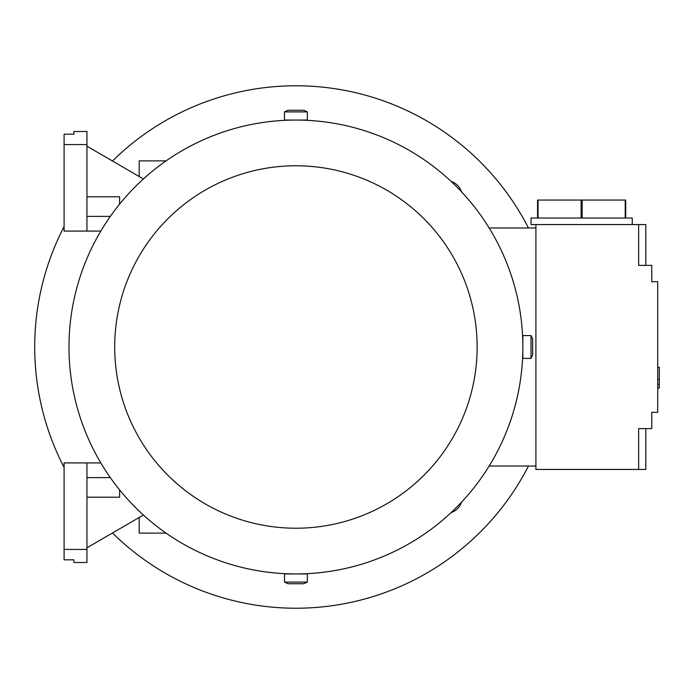 <?xml version="1.0" encoding="UTF-8"?>
<svg xmlns="http://www.w3.org/2000/svg" width="694" height="694" viewBox="0 0 694 694"><rect width="100%" height="100%" fill="white"/><g stroke="black" fill="none" stroke-linecap="round" stroke-linejoin="round"><path stroke-width="1.04" d="M64.091 549.448L64.091 559.815L73.885 559.815L73.885 562.504L86.941 562.504L86.941 549.448L64.091 549.448L64.091 462.915L100.821 462.915M86.941 549.448L86.941 462.915M86.941 497.199L119.594 497.199L119.594 489.86M110.337 477.611L86.941 477.611M166.074 533.122L139.19 533.122L139.19 517.481M143.398 515.035L86.941 547.818M535.915 466.021L489.14 466.021M638.645 469.448L638.645 428.632L645.793 428.632L645.793 469.448L535.915 469.448L535.915 224.552L645.793 224.552L645.793 265.368L638.645 265.368L638.645 224.552M645.793 265.368L651.753 265.368L651.753 281.695L657.712 281.695L657.712 412.305L651.753 412.305L651.753 428.632L645.793 428.632M657.712 367.204L659.3 367.204L659.3 379.445L657.712 379.445M657.712 388.024L659.3 388.024L659.3 379.445M659.3 384.346L657.712 384.346M538.058 200.063L581.13 200.063L581.13 218.02L538.058 218.02L538.058 200.063L537.546 200.063L537.546 218.02L531.023 218.02L531.023 224.552L535.915 224.552M625.207 200.063L625.207 218.02L582.136 218.02L582.136 200.063L625.71 200.063L625.71 218.02L632.243 218.02L632.243 224.552M581.13 200.063L582.136 200.063M535.915 227.979L489.14 227.979M143.398 178.965L86.941 146.182M86.941 231.085L86.941 131.496L73.885 131.496L73.885 134.185L64.091 134.185L64.091 231.085L100.821 231.085M86.941 216.389L110.337 216.389M119.594 204.14L119.594 196.801L86.941 196.801M64.091 144.552L86.941 144.552M166.074 160.878L139.19 160.878L139.19 176.519M522.86 347A226.938 226.938 0 0 0 295.922 120.062A226.938 226.938 0 0 0 68.984 347A226.938 226.938 0 0 0 295.922 573.938A226.938 226.938 0 0 0 522.86 347L522.86 358.425L531.023 358.425L531.023 335.575L522.86 335.575L522.86 347M522.79 341.604L522.86 340.468M302.454 120.062L301.873 120.14M295.922 120.062L307.347 120.062L307.347 111.899L284.488 111.899L284.488 120.062L295.922 120.062M289.971 120.14L289.389 120.062M477.142 347A181.221 181.221 0 0 0 295.922 165.779A181.221 181.221 0 0 0 114.701 347A181.221 181.221 0 0 0 295.922 528.221A181.221 181.221 0 0 0 477.142 347M531.023 335.575L532.654 339.071L532.654 354.929L531.023 358.425M522.86 353.532L522.79 352.396M284.488 111.899L287.993 110.268L303.851 110.268L307.347 111.899M289.389 573.938L289.971 573.86M295.922 573.938L284.488 573.938L284.488 582.101L307.347 582.101L307.347 573.938L295.922 573.938M301.873 573.86L302.454 573.938M307.347 582.101L303.851 583.732L287.993 583.732L284.488 582.101M451.1 181.412A16.326 16.326 0 0 1 461.51 191.822M112.489 532.983A261.222 261.222 0 0 0 528.455 466.021M528.455 227.979A261.222 261.222 0 0 0 112.489 161.017M64.091 226.626A261.222 261.222 0 0 0 64.091 467.374M461.51 502.178A16.326 16.326 0 0 1 451.1 512.588"/></g></svg>
